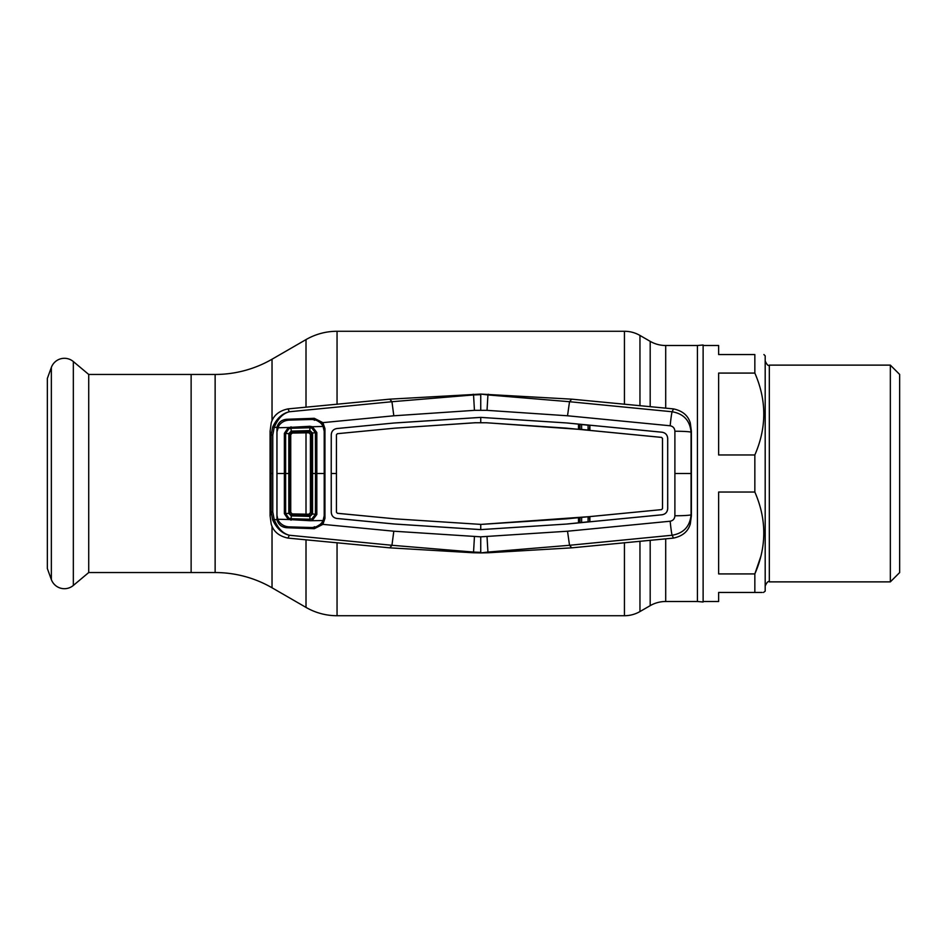 <?xml version="1.0" encoding="UTF-8"?>
<svg xmlns="http://www.w3.org/2000/svg" width="947" height="947" viewBox="0 0 947 947"><rect width="100%" height="100%" fill="white"/><g stroke="black" fill="none" stroke-linecap="round" stroke-linejoin="round"><path stroke-width="1.42" d="M650.187 406.689L650.187 341.346L639.959 335.439A31.026 31.026 0 0 0 624.44 331.272L337.049 331.272A62.064 62.064 0 0 0 306.011 339.594L272.026 359.221A113.782 113.782 0 0 1 215.135 374.456L191.128 374.456L191.128 572.544L191.128 374.456L88.722 374.456L88.722 572.544L215.135 572.544A113.782 113.782 0 0 1 272.026 587.779L306.011 607.406L306.011 539.826M650.187 341.346A31.026 31.026 0 0 0 665.705 345.501L697.43 345.501L697.43 601.499L665.705 601.499A31.026 31.026 0 0 0 650.187 605.654L639.959 611.561A31.026 31.026 0 0 1 624.44 615.728L337.049 615.728A62.064 62.064 0 0 1 306.011 607.406M697.43 601.499L703.124 601.996L703.124 345.004L697.43 345.501M88.722 374.456L73.333 361.553L73.333 585.447L88.722 572.544M73.333 361.553A13.885 13.885 0 0 0 51.351 367.436L47.35 378.445L47.35 568.555L51.351 579.564A13.885 13.885 0 0 0 73.333 585.447M763.495 592.455L765.188 591.153L765.188 355.847L763.898 354.545M762.193 592.455L754.842 592.455C766.762 592.455 766.762 592.455 754.842 592.455L754.842 573.918C766.762 546.608 766.762 519.311 754.842 492.038L754.842 454.962C766.762 427.665 766.762 400.368 754.842 373.082L755.268 374.101M760.891 556.244L754.842 573.918L718.643 573.918L718.643 492.038L754.842 492.038M890.346 365.128L899.65 374.432L899.65 572.568L890.346 581.872L890.346 365.128L769.319 365.128C768.289 366.158 766.904 364.773 765.188 360.985M754.842 592.455L718.643 592.455L718.643 601.499L703.124 601.499M703.124 345.501L718.643 345.501L718.643 354.545L754.842 354.545C766.762 354.545 766.762 354.545 754.842 354.545C766.762 354.545 766.762 354.545 754.842 354.545L754.842 373.082L718.643 373.082L718.643 454.962L754.842 454.962M487.03 536.653L487.93 552.065L480.745 552.918L473.192 552.764L473.547 552.065L480.745 552.35L480.745 536.831L567.525 531.22L670.168 521.229C673.116 520.613 674.69 518.79 674.891 515.772L674.891 431.228C674.69 428.21 673.116 426.387 670.168 425.771A15.519 0.829 -84.7 0 1 672.145 411.756L673.495 408.903C682.527 410.832 688.126 415.532 690.292 423.001L691.393 431.276L691.393 515.724L690.292 523.999C688.126 531.468 682.527 536.168 673.495 538.097L571.716 547.84L569.526 545.283L672.145 535.244L673.495 538.097M670.168 425.771L567.525 415.78L487.03 410.347L487.93 394.935L569.526 401.717L672.145 411.756C683.734 413.792 690.032 420.634 691.061 432.27L691.061 514.73A15.519 1.042 -0.2 0 1 674.891 515.772M691.393 431.276L691.061 432.27A15.519 1.042 0.2 0 0 674.891 431.228M486.261 422.764L475.24 422.729L394.816 428.162L475.228 422.764L486.261 422.764L566.519 428.151L661.574 437.407L662.474 438.414L662.509 508.586L661.574 509.616L589.898 516.6L589.874 521.797L662.095 514.766C665.516 514.138 667.375 512.078 667.671 508.61L667.706 438.39C667.41 434.91 665.54 432.85 662.095 432.211L566.933 422.966L480.745 417.378L394.39 422.978L336.883 428.518C333.415 429.145 331.533 431.216 331.249 434.732L331.225 473.5L331.272 434.732C331.557 431.228 333.427 429.169 336.883 428.541L394.39 422.978M487.03 410.347L474.447 410.347L393.81 415.792L322.891 422.634L324.951 428.589L324.951 518.411L322.891 524.366L321.72 523.454L323.247 520.341M662.095 432.211L662.095 432.234C665.528 432.874 667.386 434.922 667.671 438.39L667.706 508.61C667.41 512.09 665.54 514.15 662.095 514.789L566.933 524.034L480.745 529.598L394.402 523.999L336.883 518.459C333.427 517.831 331.557 515.772 331.272 512.268L331.249 473.5L336.422 473.5L336.445 434.72L337.381 433.69L394.816 428.162L337.381 433.69M566.933 524.034L480.745 529.622L394.39 524.022L336.883 518.483C333.415 517.855 331.533 515.784 331.249 512.268L331.225 473.5M566.933 422.966L480.745 417.402L394.402 423.001M336.469 512.28L337.381 513.274L336.445 512.28L336.445 434.72M336.445 512.28L336.457 473.5M336.469 434.72L337.381 433.726M566.933 422.989L578.51 424.114L578.487 429.311L486.261 422.741M662.095 432.234L589.874 425.203L589.898 430.4L661.574 437.384L662.509 438.414L662.509 508.586L661.574 509.616L566.519 518.849L480.745 524.425L589.898 516.6M589.448 516.79L589.874 521.797M480.745 524.389L394.816 518.838L480.745 524.389L480.745 529.598M337.381 513.274L394.816 518.814L337.381 513.31M480.745 536.831L393.81 531.208L322.891 524.366L314.309 528.686L314.333 526.698M323.543 518.305L324.951 518.411M316.937 526.425L321.72 523.454M314.309 528.686L286.905 527.739C281.733 527.313 278.418 524.65 276.962 519.749L277.862 519.512M323.543 428.695L324.951 428.589M323.306 426.919L321.72 423.546L322.891 422.634L314.309 418.314L314.333 420.302M321.72 423.546L317.056 420.598M277.862 427.488L276.962 427.251C278.418 422.338 281.744 419.675 286.905 419.261L314.309 418.314M578.487 429.311L578.51 424.114M589.874 425.203L589.448 430.21L578.937 429.192M589.448 425.31L578.937 424.292M589.448 521.69L566.933 524.011M578.937 522.708L578.937 517.808M578.51 522.886L578.487 517.689M670.168 521.229A15.519 0.829 84.7 0 0 672.145 535.244C683.734 533.208 690.032 526.366 691.061 514.73L691.393 515.724M567.525 531.22L569.526 545.283L487.93 552.065L488.285 552.764L571.716 547.84M473.192 552.764L389.773 547.84L391.951 545.283L473.547 552.065L474.447 536.653M480.745 552.918L488.285 552.764M581.612 522.448L581.636 517.547M588.075 516.92L588.099 521.821M579.955 517.701L579.931 522.602M579.28 522.673L579.268 517.772M588.075 430.08L588.099 425.179M581.612 424.552L581.636 429.453M579.955 429.299L579.931 424.398M579.28 424.327L579.268 429.228M673.495 408.903L571.716 399.161L480.745 394.082L389.773 399.161L287.983 408.903C278.951 410.832 273.352 415.532 271.185 423.001L270.084 431.276L270.084 515.724L271.185 523.999C273.352 531.468 278.951 536.168 287.983 538.097L289.332 535.244C282.289 533.646 276.737 528.533 272.677 519.939L274.18 519.465L272.772 511.913L272.772 435.087L274.18 427.535L272.677 427.061C276.737 418.467 282.289 413.354 289.332 411.756C282.857 413.448 277.802 418.704 274.18 427.535L276.962 427.251L276.962 519.749L274.18 519.465C277.802 528.296 282.857 533.552 289.332 535.244L391.951 545.283L393.81 531.208M272.772 511.913L271.15 511.83L271.15 435.17L272.677 427.061M272.677 519.939L271.15 511.83L270.084 515.724M272.772 435.087L271.15 435.17L270.084 431.276M287.983 408.903L289.332 411.756L391.951 401.717L393.81 415.792M389.773 399.161L391.951 401.717L473.547 394.935L474.447 410.347M473.192 394.236L473.547 394.935L480.745 394.65L480.745 410.169M480.745 394.082L487.93 394.935L488.285 394.236M567.525 415.78L569.526 401.717L571.716 399.161M287.983 538.097L389.773 547.84M308.9 514.221L292.268 513.937L290.741 512.41L290.741 434.59L292.268 433.063L308.9 432.779L310.427 434.353L310.427 512.647L308.9 514.221M284.36 513.653L284.36 433.347L288.338 427.488L309.918 426.28L312.392 426.742L316.831 432.519L316.831 514.481L312.392 520.258L311.847 518.897L309.906 519.24L309.918 520.72L288.338 519.512L284.36 513.653L285.639 513.546L288.882 518.222L291.049 518.719L309.906 519.24L309.953 515.357L311.551 513.807L312.569 513.961L309.977 516.399L291.238 515.878L288.788 513.381L291.321 514.837L309.953 515.357L308.852 514.221M311.847 518.897L315.41 514.304L315.505 473.5L315.41 432.696L311.847 428.103L312.392 426.742L323.105 426.458L321.968 424.516C319.293 421.155 315.753 419.485 311.362 419.485L289.285 420.125C284.869 420.338 281.401 422.173 278.88 425.641L276.938 431.962L276.938 515.038L277.755 519.24L288.338 519.512L288.882 518.222M309.918 520.72L323.105 520.542L321.968 522.484C319.293 525.845 315.753 527.515 311.362 527.515L289.285 526.875C284.869 526.662 281.401 524.827 278.88 521.359L277.755 519.24M277.755 427.76L288.338 427.488L288.882 428.778L285.639 433.454L285.639 513.546L288.788 513.381L288.799 433.619L291.238 431.122L309.977 430.601L312.581 433.039L312.569 513.961L316.831 514.481M323.105 426.458L324.205 431.276L324.217 473.5L324.205 515.724L323.105 520.542M311.551 513.866L311.551 433.134L316.831 432.519M311.847 428.103L309.906 427.76L309.918 426.28M291.013 426.801L291.049 428.281L288.882 428.778M311.551 433.134L309.823 431.643L309.906 427.76L291.049 428.281L291.262 432.163L289.829 433.702L289.829 513.298L290.741 512.41M284.36 433.347L289.829 433.702L290.741 434.59M291.013 520.199L291.321 514.837L292.268 513.937M309.823 431.643L291.333 432.163L291.475 431.122M292.268 433.063L291.262 432.163M309.977 516.399L309.823 515.357M308.852 432.779L309.977 430.601M650.187 605.654L650.187 540.311M639.959 611.561L639.959 541.258M639.959 405.742L639.959 335.439M624.44 615.728L624.44 542.702M624.44 404.298L624.44 331.272M337.049 615.728L337.049 542.702M337.049 404.298L337.049 331.272M306.011 514.162L306.011 432.838M306.011 407.174L306.011 339.594M272.026 587.779L272.026 526.354M272.026 420.646L272.026 359.221M215.135 572.544L215.135 374.456M665.705 601.499L665.705 538.879M665.705 408.121L665.705 345.501M51.351 367.436L51.351 579.564M890.346 581.872L769.319 581.872L769.319 365.128M480.745 422.575L480.745 417.402M323.543 473.5L324.951 473.5M272.807 473.5L271.209 473.5M674.974 473.5L690.99 473.5M276.95 473.5L289.806 473.5M311.575 473.5L324.217 473.5M310.427 434.353L311.551 433.193M310.427 512.647L311.551 513.807M769.319 581.872C768.289 580.842 766.904 582.227 765.188 586.015"/></g></svg>

